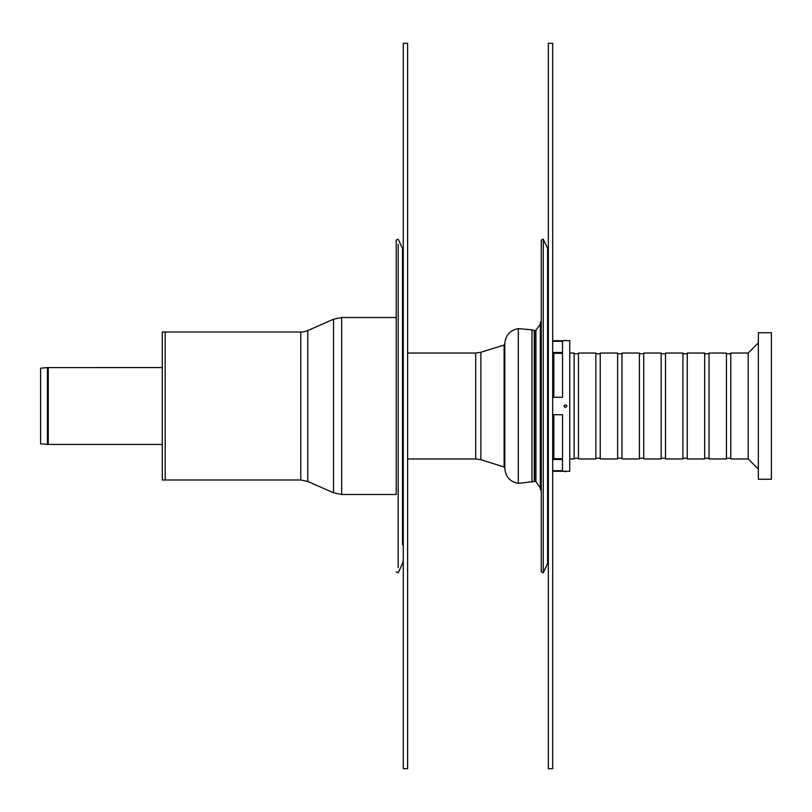 <?xml version="1.0" encoding="UTF-8"?>
<svg xmlns="http://www.w3.org/2000/svg" width="812" height="812" viewBox="0 0 812 812"><rect width="100%" height="100%" fill="white"/><g stroke="black" fill="none" stroke-linecap="round" stroke-linejoin="round"><path stroke-width="1.22" d="M48.263 367.562L48.263 444.438A9.429 9.429 0 0 1 47.441 444.408L47.441 367.592L162.278 367.562M47.441 367.592L40.6 368.191L40.6 443.809L47.441 444.408M402.519 544.629L402.519 248.462A7.978 7.978 0 0 1 403.27 251.832M398.184 567.679L398.184 244.321M341.679 494.488L396.215 494.488L396.215 240.098L396.215 317.512L341.679 317.512L341.679 494.488L333.499 492.772L333.499 319.228L341.679 317.512M403.27 43.33L403.27 768.67L407.614 768.67L407.614 43.33L403.27 43.33M547.582 563.538L547.582 248.462L543.258 239.175L543.258 572.825L547.582 563.538L548.333 560.168M534.58 330.565L534.58 481.435L535.91 481.76L535.91 330.24L534.276 330.504L534.276 481.496L518.289 483.384L518.289 328.616C509.977 330.261 505.49 335.305 504.81 343.75L504.81 468.25C505.49 476.695 509.977 481.739 518.289 483.384M534.276 330.504L531.992 329.824L531.992 482.176M541.279 321.481L540.305 322.455L540.305 489.545L541.279 490.519M543.258 239.175L541.279 240.098L541.279 571.902L543.258 572.825M480.877 459.734L480.877 352.266L504.12 345.029L504.12 466.971L480.877 459.734L475.7 458.953L475.7 353.047L407.614 353.047M504.12 345.029L504.81 347.252L504.81 464.748L504.12 466.971M548.333 43.33L548.333 768.67L552.688 768.67L552.688 43.33L548.333 43.33M566.857 471.285L563.954 471.285A3.776 3.776 0 0 0 566.857 471.285L569.76 471.285L569.76 340.715L566.857 340.715A3.776 3.776 0 0 0 563.954 340.715L552.688 340.715M552.688 341.304L562.503 341.304L562.503 397.291L552.688 397.291M552.688 414.709L562.503 414.709L562.503 470.696L552.688 470.696M565.406 407.492C570.328 404.254 560.483 404.254 565.406 407.492M562.503 458.678L553.804 458.678L553.804 414.709M553.804 397.291L553.804 353.322L562.503 353.322M300.785 479.983L307.799 481.455L307.799 330.545A17.407 17.407 0 0 1 300.785 332.017L162.278 332.017L162.278 479.983L165.181 479.983L165.181 332.017L165.181 479.983L300.785 479.983L300.785 332.017M665.505 406L665.505 353.047L682.912 353.047L682.912 458.953L665.505 458.953L665.505 406M661.151 406L661.151 353.047L643.743 353.047L643.743 458.953L661.151 458.953L661.151 406M639.389 406L639.389 353.047L621.982 353.047L621.982 458.953L639.389 458.953L639.389 406M617.627 406L617.627 353.047L600.22 353.047L600.22 458.953L617.627 458.953L617.627 406M595.866 406L595.866 353.047L578.459 353.047L578.459 458.953L595.866 458.953L595.866 406M569.76 458.953L574.114 458.953L574.114 353.047L569.76 353.047M758.347 469.103L748.187 458.953L748.187 353.047L758.347 342.897M748.187 458.953L730.78 458.953L730.78 353.047L748.187 353.047M726.425 406L726.425 353.047L709.018 353.047L709.018 458.953L726.425 458.953L726.425 406M704.674 406L704.674 353.047L687.267 353.047L687.267 458.953L704.674 458.953L704.674 406M771.4 479.263L771.4 332.737L758.347 332.737L758.347 479.263L771.4 479.263M396.215 240.098L398.184 239.175L402.519 248.462L402.519 267.371M402.519 283.51L402.519 316.802M402.519 495.198L402.519 528.49M552.688 356.844L553.804 356.844M562.503 352.499L552.688 352.499M553.804 455.156L552.688 455.156M552.688 459.501L562.503 459.501M48.263 444.438L162.278 444.438M396.215 571.902L398.184 572.825L402.519 563.538L403.27 560.168M547.582 248.462L548.333 251.832M531.992 329.824L518.289 328.616M535.91 330.24L540.305 324.171M535.91 481.76L540.305 487.829M407.614 458.953L475.7 458.953M480.877 352.266L475.7 353.047M563.954 471.285L552.688 471.285M553.804 356.854L552.688 356.854M552.688 455.146L553.804 455.146M307.799 481.455L333.499 492.772M307.799 330.545L333.499 319.228M665.505 353.778L661.151 353.778M665.505 458.222L661.151 458.222M643.743 353.778L639.389 353.778M643.743 458.222L639.389 458.222M621.982 353.778L617.627 353.778M621.982 458.222L617.627 458.222M600.22 353.778L595.866 353.778M600.22 458.222L595.866 458.222M578.459 353.778L574.114 353.778M578.459 458.222L574.114 458.222M730.78 353.778L726.425 353.778M730.78 458.222L726.425 458.222M709.018 353.778L704.674 353.778M709.018 458.222L704.674 458.222M687.267 353.778L682.912 353.778M687.267 458.222L682.912 458.222"/></g></svg>
